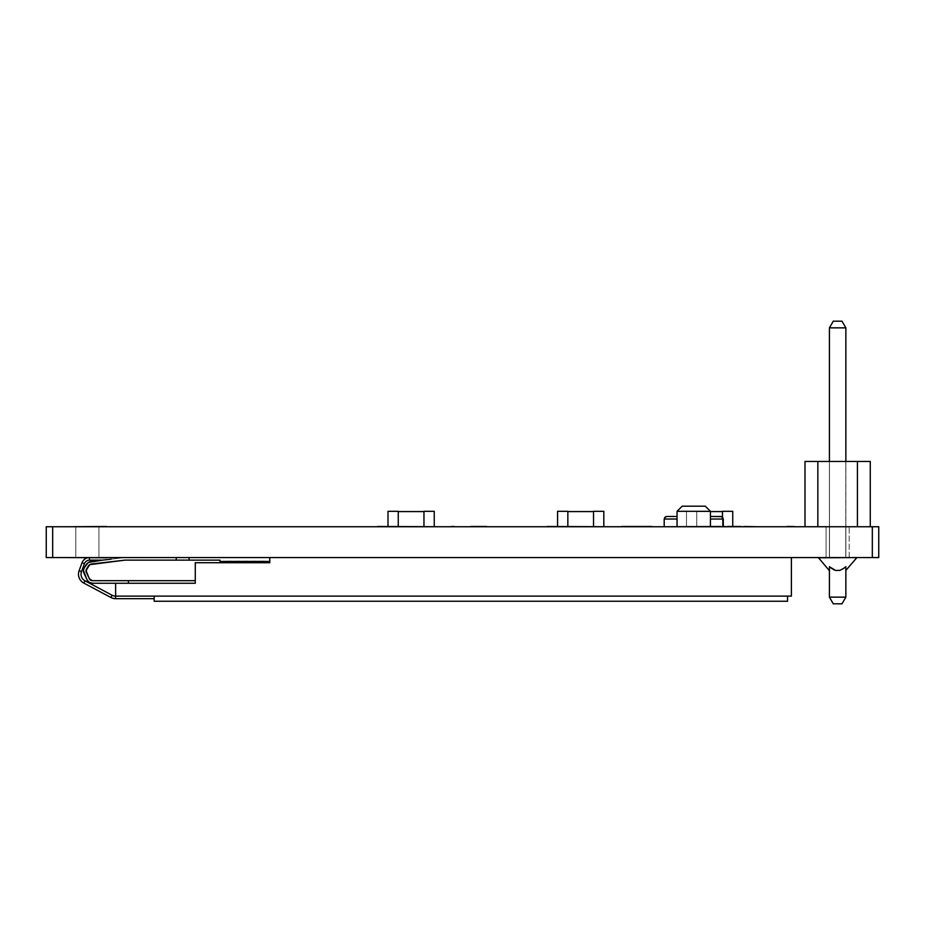 <?xml version="1.0" encoding="UTF-8"?>
<svg xmlns="http://www.w3.org/2000/svg" width="925" height="925" viewBox="0 0 925 925"><rect width="100%" height="100%" fill="white"/><g stroke="black" fill="none" stroke-linecap="round" stroke-linejoin="round"><path stroke-width="0.69" stroke-dasharray="4.62 3.47" d="M83.447 570.413L86.141 564.724L88.326 562.493L91.274 561.452L124.875 557.567L68.092 557.821L106.629 557.567L89.482 557.567L89.482 560.134L102.64 560.134L124.875 557.567L102.64 560.134L89.482 560.134L89.482 557.567L96.258 557.567L75.804 557.821L75.804 526.475L98.929 526.475L98.929 557.567L75.804 557.821L75.804 526.475L98.929 526.475L98.929 557.567L68.092 557.821L94.073 557.821L75.804 557.821L75.804 526.475L98.929 526.475L98.929 557.821L94.073 557.821L176.259 557.567L176.259 560.134L124.944 560.134L91.563 564.007L89.713 564.666L86.499 569.037A3.307 3.307 0 0 0 86.314 572.147L89.367 578.773L92.373 580.692L195.279 580.692L195.279 583.259L195.279 580.692L128.471 580.692L128.471 583.259L195.279 583.259L128.471 583.259L128.471 580.692L128.471 583.259L195.279 583.259L195.279 580.692L195.279 583.259L90.719 583.028M870.275 461.471L870.275 526.741L870.275 461.471L870.275 526.741L870.275 461.471L870.275 526.741L805.004 526.741L805.004 461.471L805.004 526.741L805.004 461.471L805.004 526.741L805.004 461.471L805.004 526.741L817.85 526.741L805.004 526.741L817.85 526.741L805.004 526.741L817.85 526.741L805.004 526.741L805.004 461.471L817.85 461.471L805.004 461.471L817.85 461.471L805.004 461.471L817.85 461.471L805.004 461.471L805.004 526.741L857.429 526.741L857.429 461.471L870.275 461.471L805.004 461.471L817.85 461.471L817.85 526.741L817.85 461.471L805.004 461.471L805.004 526.741L805.004 461.471L817.85 461.471L817.85 526.741L805.004 526.741L817.85 526.741L817.85 461.471L805.004 461.471L805.004 526.741L805.004 461.471L817.85 461.471L817.85 526.741L805.004 526.741L817.85 526.741L817.85 461.471L805.004 461.471L805.004 526.741L805.004 461.471L817.85 461.471L817.85 526.741L805.004 526.741L817.85 526.741L817.85 461.471L857.429 461.471L857.429 526.741L870.275 526.741L870.275 461.471L857.429 461.471L857.429 526.741L870.275 526.741L870.275 461.471L870.275 526.741L870.275 461.471L857.429 461.471L870.275 461.471L857.429 461.471L857.429 526.741L857.429 461.471L870.275 461.471L870.275 526.741L857.429 526.741L870.275 526.741L870.275 461.471L857.429 461.471L857.429 526.741L857.429 461.471L870.275 461.471L870.275 526.741L857.429 526.741L870.275 526.741L870.275 461.471L857.429 461.471L857.429 526.741L817.85 526.741L870.275 526.741L870.275 461.471M829.413 461.471L845.866 461.471L829.413 461.471L845.866 461.471L829.413 461.471L845.866 461.471L829.413 461.471L845.866 461.471L829.413 461.471L829.413 526.741L845.866 526.741L829.413 526.741L845.866 526.741L829.413 526.741L845.866 526.741L829.413 526.741L845.866 526.741L829.413 526.741L845.866 526.741L845.866 461.471L829.413 461.471L829.413 526.741L829.413 461.471L845.866 461.471L845.866 526.741L829.413 526.741L829.413 461.471L829.413 526.741L845.866 526.741L845.866 461.471L845.866 526.741L845.866 461.471L829.413 461.471L829.413 526.741L829.413 461.471L845.866 461.471L845.866 526.741L829.413 526.741L829.413 461.471L829.413 526.741L845.866 526.741L845.866 461.471L845.866 526.741L845.866 461.471L829.413 461.471L829.413 526.741L829.413 461.471L845.866 461.471L845.866 526.741L829.413 526.741L829.413 461.471L829.413 526.741L845.866 526.741L845.866 461.471L845.866 526.741L845.866 461.471L829.413 461.471L829.413 526.741L829.413 461.471L845.866 461.471L845.866 526.741L829.413 526.741L829.413 461.471L829.413 526.475L826.071 526.475L826.071 557.567L829.413 557.567L829.413 526.475L826.071 526.475L826.071 557.567L829.413 557.567L829.413 526.475L826.071 526.475L826.071 557.567L829.413 557.567L829.413 526.475L826.071 526.475L826.071 557.567L829.413 557.567L829.413 526.475L829.413 557.567L826.071 557.567L826.071 526.475L829.413 526.475L829.413 557.567L826.071 557.567L826.938 557.567L826.071 557.567L826.071 526.475L829.413 526.475L829.413 557.567L826.071 557.567L826.938 557.567L826.071 557.567L826.071 526.475L829.413 526.475L829.413 557.567L826.071 557.567L826.938 557.567L826.071 557.567L826.071 526.475L829.505 526.475L829.505 557.567L845.774 557.567L845.774 526.475L829.505 526.475L845.774 526.475L845.774 557.567L829.505 557.567L829.505 526.475L829.505 557.567L845.774 557.567L829.505 557.567L845.774 557.567L829.505 557.567L845.774 557.567L845.774 526.475L829.505 526.475L845.774 526.475L845.774 557.567L829.505 557.567L829.505 526.475L829.505 557.567L845.774 557.567L829.505 557.567L845.774 557.567L829.505 557.567L845.774 557.567L845.774 526.475L829.505 526.475L845.774 526.475L845.774 557.567L829.505 557.567L829.505 526.475L829.505 557.567L845.774 557.567L829.505 557.567L845.774 557.567L829.505 557.567L845.774 557.567L845.774 526.475L829.505 526.475L845.774 526.475L845.774 557.567L829.505 557.567L829.505 526.475L826.071 526.475L856.908 526.475L818.371 526.475L856.908 526.741L818.371 526.741L856.908 526.741L818.371 526.741L856.908 526.741L818.371 526.741L856.908 526.741L818.371 526.741L856.908 526.741L818.371 526.741L856.908 526.741L818.371 526.741L856.908 526.741L818.371 526.741L856.908 526.741L818.371 526.741L856.908 526.475L829.413 526.475L829.413 327.855L845.866 327.855L845.866 557.567L845.866 526.475L849.196 526.475L845.866 526.475L845.866 557.567L849.196 557.567L845.866 557.567L845.866 526.475L849.196 526.475L845.866 526.475L845.866 557.567L849.196 557.567L845.866 557.567L845.866 526.475L849.196 526.475L845.866 526.475L845.866 557.567L849.196 557.567L845.866 557.567L845.866 526.475L849.196 526.475L837.634 526.475L856.908 526.741L818.371 526.741L856.908 526.475L830.268 526.475L845.866 526.475L845.866 327.855L845.866 557.567L849.196 557.567L845.866 557.567L849.196 557.567L845.866 557.567L849.196 557.567L845.866 557.567L849.196 557.567L845.866 557.567L849.196 557.567L845.866 557.567L845.866 526.475L829.505 526.475L845.774 526.475L845.774 557.567L829.505 557.567L845.774 557.567L829.505 557.567L845.774 557.567L829.505 557.567L829.413 327.855L829.413 557.567L826.938 557.567L829.413 557.567L829.413 526.475L829.505 557.567L845.774 557.567L845.866 327.855L829.413 327.855L829.413 526.475L829.413 327.855L845.866 327.855L845.866 557.567L845.866 526.475L845.774 557.567L829.505 557.567L829.413 461.471M845.866 526.741L845.866 461.471L845.866 526.741M115.625 596.082L115.625 583.259L115.625 596.116L791.384 596.116L791.384 557.567L269.788 557.567L269.788 562.712L195.279 562.712L195.279 583.259L115.625 583.259L195.279 583.259L195.279 562.712L269.788 562.712L269.788 557.567L791.384 557.567L269.788 557.567L791.384 557.567L791.384 596.116L115.625 596.082L167.009 596.082L115.625 596.082L167.009 596.082L115.625 596.082L154.163 596.116L154.163 601.25L154.163 596.116L787.533 596.116L154.163 596.116L787.533 596.116L787.533 601.25L787.533 596.116L115.625 596.116L154.163 596.116L154.163 598.683L154.163 597.099L154.163 598.683L115.625 598.683L115.625 596.116L115.625 598.683A10.048 10.048 0 0 1 110.907 597.504A10.048 10.048 0 0 0 115.625 598.683L154.163 598.683L154.163 596.116L115.625 596.116A7.469 7.469 0 0 1 112.11 595.237L85.007 580.808L112.11 595.237A7.469 7.469 0 0 0 115.625 596.116M480.861 526.475L472.317 526.741L480.861 526.475M486.319 526.475L470.894 526.741L486.319 526.475M154.163 601.25L787.533 601.25L154.163 601.25M189.243 601.25L764.281 601.25L189.243 601.227M614.096 526.475L547.288 526.741L614.096 526.475M552.433 526.475L608.962 526.741L552.433 526.475M743.018 526.475L676.21 526.741L743.018 526.475M727.651 526.475L741.515 526.475L727.651 526.475M681.343 526.475L737.872 526.741L681.343 526.475M377.712 526.475L444.509 526.741L377.712 526.475M439.375 526.475L382.846 526.741L439.375 526.475M470.467 526.741L450.972 526.475L470.467 526.741M453.377 526.475L469.715 526.741L453.377 526.475M459.39 526.741L455.088 526.475L459.39 526.741M458.777 526.741L464.049 526.475L458.777 526.741M473.507 526.741L476.78 526.475L473.507 526.741M470.767 526.741L451.261 526.475L470.767 526.741M472.617 526.475L484.769 526.741L472.617 526.475M640.354 526.475L653.663 526.475M645.095 526.741L652.738 526.741L645.095 526.741M654.299 526.475L644.043 526.475M648.124 526.741L643.58 526.475L648.124 526.741M725.443 526.741L705.937 526.475L725.443 526.741M725.443 526.475L705.937 526.475L725.443 526.475M451.261 526.475L462.003 526.475L451.261 526.475M451.967 526.475L454.233 526.475M470.686 526.475L454.961 526.475L470.686 526.475M710.446 516.462L710.446 526.741L710.446 516.462L710.446 526.741L710.446 516.462L720.725 516.462L710.446 516.462M723.304 526.741L710.446 526.741L723.304 526.741L723.304 519.029L723.304 526.741L710.446 526.741L723.304 526.741M723.304 519.029L710.446 519.029L723.304 519.029L722.552 517.214L720.725 516.462L721.708 516.659M829.471 566.724L833.749 569.696M829.413 568.123L829.147 570.413L818.579 557.821L856.689 557.821L846.132 570.413L845.866 568.123L846.132 570.413L856.689 557.821L846.132 570.413L856.689 557.821L846.132 570.413L856.689 557.821L837.634 557.821L856.908 557.567L818.371 557.567L856.908 557.567L818.371 557.567L856.908 557.567L818.371 557.567L856.908 557.567L818.371 557.567L856.908 557.567L818.371 557.567L856.908 557.567L818.579 557.821L856.689 557.821L818.579 557.821L855.243 557.821L818.579 557.821L829.147 570.413L818.579 557.821L829.147 570.413L818.579 557.821L829.147 570.413L829.413 568.123M834.315 569.962L829.413 566.678L835.518 570.413L839.761 570.413L835.518 570.413L839.761 570.413L835.518 570.413L839.761 570.413L835.518 570.413L839.761 570.413L835.518 570.413L839.761 570.413L835.518 570.413L839.761 570.413L835.518 570.413L839.761 570.413L835.518 570.413L839.761 570.413L835.518 570.413L839.761 570.413L845.866 566.678L845.866 568.91L845.866 566.678L845.866 568.91L845.866 566.678L839.761 570.413L845.866 566.678L845.866 597.145L845.866 566.678L845.866 597.145L829.413 597.145L829.413 566.678L829.413 597.145L829.413 566.678L829.413 597.145L845.866 597.145L845.866 566.678L845.866 597.145L845.866 566.678L840.964 569.962L845.866 566.678L845.866 597.145L829.413 597.145L829.413 566.678L829.413 597.145L845.866 597.145L845.866 566.678L845.866 597.145L845.866 566.678L845.866 597.145L845.866 566.678L840.964 569.962L845.866 566.678L845.866 597.145L829.413 597.145L829.413 566.678L829.413 597.145L829.413 566.678L834.315 569.962L829.413 566.678L829.413 597.145L845.866 597.145L845.866 566.678L839.761 570.413L843.392 568.574L839.761 570.413L835.518 570.413L831.876 568.574M106.629 526.741L68.092 526.475L106.629 526.475L68.092 526.475L106.629 526.475L68.092 526.475L106.629 526.475L68.092 526.475L106.629 526.475L68.092 526.475L106.629 526.475L68.092 526.475L98.929 526.475L98.929 557.821L75.804 557.821L75.804 526.475L98.929 526.475L75.804 526.475L75.804 557.821L87.482 557.821A7.932 7.932 0 0 1 89.482 557.567L87.482 557.821A7.932 7.932 0 0 1 89.482 557.567L87.482 557.821L89.482 557.567A7.932 7.932 0 0 0 82.036 562.758L84.453 563.649L81.504 571.627L84.453 563.649L82.036 562.758A7.932 7.932 0 0 1 89.482 557.567L92.13 557.567L89.482 557.567A7.932 7.932 0 0 0 87.482 557.821L68.092 557.567L98.929 557.821L98.929 526.475L75.804 526.475L75.804 557.821L98.929 557.567L96.258 557.567L98.929 557.567L98.929 526.475L75.804 526.475L75.804 557.821L98.929 557.567L98.929 526.475L75.804 526.475L75.804 557.821L98.929 557.821L98.929 526.475L82.938 526.475L106.629 526.475L68.092 526.475L106.629 526.741M93.217 557.567L98.235 557.567L93.217 557.567M89.482 560.134A5.365 5.365 0 0 0 84.453 563.649A5.365 5.365 0 0 1 89.482 560.134M81.504 571.627A7.469 7.469 0 0 0 85.007 580.808L83.805 583.074L85.007 580.808A7.469 7.469 0 0 1 81.504 571.627L79.099 570.737A10.048 10.048 0 0 0 83.805 583.074A10.048 10.048 0 0 1 79.099 570.737L82.036 562.758L79.099 570.737L81.504 571.627M110.907 597.504L83.805 583.074L110.907 597.504L112.11 595.237L110.907 597.504M89.205 582.345L87.944 581.247M87.043 579.859L83.978 573.222L87.043 579.848A5.874 5.874 0 0 0 92.373 583.259L128.471 583.259L128.471 580.692L92.373 580.692A3.307 3.307 0 0 1 89.367 578.773L86.314 572.147M111.15 559.151L124.875 557.567L176.259 557.567L176.259 560.134L189.116 560.134L189.116 557.567L176.259 557.567L189.116 557.567L189.116 560.134L219.942 560.134L219.942 561.429L269.788 561.429L269.788 557.567L189.116 557.567L269.788 557.567L269.788 561.429L269.788 557.567L269.788 561.429L219.942 561.429L219.942 560.134L125.025 560.134L91.563 564.007A4.405 4.405 0 0 0 88.326 566.065L86.499 569.037M83.978 573.222A5.874 5.874 0 0 1 84.314 567.684L86.141 564.724A6.972 6.972 0 0 1 91.274 561.452L102.64 560.134M225.596 561.429L264.134 561.163L225.596 561.429M264.134 561.163L225.596 561.163L264.134 561.163M89.482 557.567L68.092 557.567L87.482 557.821A7.932 7.932 0 0 1 89.482 557.567L68.092 557.567L89.482 557.567M46.25 526.741L878.75 526.741L878.75 557.567L878.75 526.741L52.679 526.741L52.679 557.567L878.75 557.567L872.321 557.567L872.321 526.741L872.321 557.567L52.679 557.567L52.679 526.741L46.25 526.741L46.25 557.567L52.679 557.567L46.25 557.567L46.25 526.741M720.725 526.741L666.775 526.475L720.725 526.741M677.054 526.741L710.446 526.741L664.196 526.741L677.054 526.741L664.196 526.741L677.054 526.741L677.054 511.317L677.054 526.741L710.446 526.741L710.446 511.317L710.446 526.741L677.054 526.741L677.054 519.029L664.196 519.029L664.196 526.741L677.054 526.741L664.196 526.741L664.196 519.029L664.196 526.741L664.196 519.029L677.054 519.029L677.054 526.741L664.196 526.741L677.054 526.741L677.054 519.029L677.054 526.741M776.538 526.741L793.245 526.741M710.446 511.317L677.054 511.317L682.188 506.183L705.312 506.183L682.188 506.183L677.054 511.317L710.446 511.317L705.312 506.183L710.446 511.317M677.054 516.462L666.775 516.462L677.054 516.462L677.054 519.029L664.196 519.029L664.196 526.741L664.196 519.029L677.054 519.029L664.196 519.029L664.959 517.214L666.775 516.462L677.054 516.462L677.054 519.029L677.054 516.462L666.775 516.462L677.054 516.462L666.775 516.462L664.948 517.214L664.196 519.029L677.054 519.029L677.054 516.462M826.071 557.567L826.938 557.567L826.071 557.567M68.092 557.567L269.788 557.567L68.092 557.567M818.371 557.821L856.908 557.567L818.371 557.821M856.908 557.821L818.371 557.567L856.908 557.821M818.371 526.475L856.908 526.741L818.371 526.475M75.804 526.475L98.929 526.475L75.804 526.475M775.844 526.475L776.538 526.475M782.851 526.741L790.597 526.741L782.851 526.741M793.28 526.741L775.705 526.741L793.28 526.475M793.268 526.475L775.705 526.475M787.048 526.475L791.869 526.475M829.413 566.678L832.384 568.91L829.413 566.678L829.413 568.91L829.413 566.678L832.384 568.91L829.413 566.678L829.413 597.145L829.413 566.678L829.413 597.145L829.413 566.678L835.518 570.413L839.761 570.413L843.392 568.574M842.004 321.183L833.275 321.183L842.004 321.183L833.275 321.183L842.004 321.183L833.275 321.183L842.004 321.183L833.275 321.183L829.413 327.855L829.413 557.567L829.413 526.475L829.505 557.567L845.774 557.567L845.866 327.855L845.866 557.567L845.866 526.475L845.774 557.567L829.505 557.567L829.413 327.855L845.866 327.855L829.413 327.855L829.413 557.567L829.413 526.475L829.505 557.567L845.774 557.567L845.866 327.855L845.866 557.567L845.866 526.475L845.774 557.567L829.505 557.567L829.413 327.855L845.866 327.855L829.413 327.855L829.413 557.567L829.413 526.475L829.505 557.567L845.774 557.567L845.866 327.855L842.004 321.183L845.866 327.855L842.004 321.183L833.275 321.183L842.004 321.183L845.866 327.855L829.413 327.855L845.866 327.855L842.004 321.183L845.866 327.855L842.004 321.183L833.275 321.183L829.413 327.855L833.275 321.183L829.413 327.855L833.275 321.183L842.004 321.183L845.866 327.855L829.413 327.855L845.866 327.855L842.004 321.183L845.866 327.855L842.004 321.183L833.275 321.183L829.413 327.855L833.275 321.183L829.413 327.855L833.275 321.183L842.004 321.183L845.866 327.855L829.413 327.855L845.866 327.855L842.004 321.183L845.866 327.855L829.413 327.855L833.275 321.183L829.413 327.855L833.275 321.183L829.413 327.855L833.275 321.183L842.004 321.183M839.761 570.413L842.895 568.91L839.761 570.413L835.518 570.413L839.761 570.413L835.518 570.413L839.761 570.413L835.518 570.413L839.761 570.413L835.518 570.413L832.384 568.91L835.518 570.413M829.413 568.91L829.413 570.413L829.413 568.91M845.866 568.91L845.866 570.413L845.866 568.91M833.275 603.817L842.004 603.817L833.275 603.817L842.004 603.817L833.275 603.817L842.004 603.817L833.275 603.817L829.413 597.145L833.275 603.817L842.004 603.817L833.275 603.817L829.413 597.145L833.275 603.817L829.413 597.145L845.866 597.145L829.413 597.145L833.275 603.817L842.004 603.817L845.866 597.145L829.413 597.145L833.275 603.817L829.413 597.145L845.866 597.145L842.004 603.817L833.275 603.817L829.413 597.145L833.275 603.817L842.004 603.817L845.866 597.145L842.004 603.817L845.866 597.145L829.413 597.145L833.275 603.817L829.413 597.145L845.866 597.145L842.004 603.817L833.275 603.817L829.413 597.145L833.275 603.817L842.004 603.817L845.866 597.145L842.004 603.817L845.866 597.145L829.413 597.145L845.866 597.145L842.004 603.817L845.866 597.145L842.004 603.817L833.275 603.817M845.866 597.145L842.004 603.817L845.866 597.145M434.241 526.475L423.962 526.741L423.962 511.571L423.962 526.475L398.259 526.475L398.259 511.571L398.259 526.475L398.259 511.571L423.962 511.571L423.962 526.475L423.962 511.571L398.259 511.571L398.259 526.475L423.962 526.475L398.259 526.475L423.962 526.475L423.962 511.571L423.962 526.475L398.259 526.741L398.259 511.571L398.259 526.475L398.259 511.571L423.962 511.571L423.962 526.475L423.962 511.571L398.259 511.571L423.962 511.571L398.259 511.571L398.259 526.475L423.962 526.475L398.259 526.475L423.962 526.475L423.962 511.571L423.962 526.475L398.259 526.475L398.259 511.571L398.259 526.475L398.259 511.571L423.962 511.571L423.962 526.475L423.962 511.571L398.259 511.571L423.962 511.571L398.259 511.571L398.259 526.475L423.962 526.475L398.259 526.475L423.962 526.475L423.962 511.571L423.962 526.475L398.259 526.475L398.259 511.571L398.259 526.475L398.259 511.571L423.962 511.571L423.962 526.475L423.962 511.571L398.259 511.571L423.962 511.571L398.259 511.571L398.259 526.475L423.962 526.475L398.259 526.475L423.962 526.475L423.962 511.571L423.962 526.475L398.259 526.475L398.259 511.571L398.259 526.475L398.259 511.571L423.962 511.571L423.962 526.475L423.962 511.571L398.259 511.571L423.962 511.571L398.259 511.571L398.259 526.475L423.962 526.475L398.259 526.475L423.962 526.475L423.962 511.571L423.962 526.475L398.259 526.475L398.259 511.571L398.259 526.475L398.259 511.571L423.962 511.571L423.962 526.475L423.962 511.571L398.259 511.571L423.962 511.571L398.259 511.571L398.259 526.475L434.241 526.741L434.241 511.317L423.962 511.317L423.962 526.741L434.241 526.741L423.962 526.741L423.962 511.317L423.962 526.741L434.241 526.475M434.241 511.317L423.962 511.317L434.241 511.317L434.241 526.741L423.962 526.741L434.241 526.741L434.241 511.317L434.241 526.741L423.962 526.741L423.962 511.317L423.962 526.741L423.962 511.317L434.241 511.317L423.962 511.317L423.962 526.741L434.241 526.741L434.241 511.317L423.962 511.317L434.241 511.317L434.241 526.741L423.962 526.741L434.241 526.741L434.241 511.317L434.241 526.741L423.962 526.741L423.962 511.317L423.962 526.741L423.962 511.317L434.241 511.317L423.962 511.317L423.962 526.741L434.241 526.741L434.241 511.317L423.962 511.317L434.241 511.317L434.241 526.741L423.962 526.741L434.241 526.741L434.241 511.317L434.241 526.741L423.962 526.741L423.962 511.317L423.962 526.741L423.962 511.317L434.241 511.317L423.962 511.317L423.962 526.741L434.241 526.741L434.241 511.317L423.962 511.317L434.241 511.317L434.241 526.741L423.962 526.741L434.241 526.741L434.241 511.317L434.241 526.741L423.962 526.741L423.962 511.317L423.962 526.741L423.962 511.317L434.241 511.317L423.962 511.317L423.962 526.741L434.241 526.741L434.241 511.317L423.962 511.317L434.241 511.317L434.241 526.741L423.962 526.741L434.241 526.741L434.241 511.317L434.241 526.741L423.962 526.741L423.962 511.317L423.962 526.741L423.962 511.317L434.241 511.317L423.962 511.317L434.241 511.317L434.241 526.741L434.241 511.317M398.259 511.317L398.259 526.741L387.991 526.741L387.991 511.317L387.991 526.741L398.259 526.741L398.259 511.317L387.991 511.317L387.991 526.741L398.259 526.741L387.991 526.741L387.991 511.317L398.259 511.317L387.991 511.317L387.991 526.741L398.259 526.741L398.259 511.317L398.259 526.741L387.991 526.741L398.259 526.741L398.259 511.317L387.991 511.317L398.259 511.317L387.991 511.317L387.991 526.741L387.991 511.317L398.259 511.317L398.259 526.741L387.991 526.741L387.991 511.317L387.991 526.741L398.259 526.741L398.259 511.317L398.259 526.741L387.991 526.741L398.259 526.741L398.259 511.317L387.991 511.317L398.259 511.317L387.991 511.317L387.991 526.741L387.991 511.317L398.259 511.317L398.259 526.741L387.991 526.741L387.991 511.317L387.991 526.741L398.259 526.741L398.259 511.317L398.259 526.741L387.991 526.741L398.259 526.741L398.259 511.317L387.991 511.317L398.259 511.317L387.991 511.317L387.991 526.741L387.991 511.317L398.259 511.317L398.259 526.741L387.991 526.741L387.991 511.317L387.991 526.741L398.259 526.741L398.259 511.317L398.259 526.741L387.991 526.741L398.259 526.741L398.259 511.317L387.991 511.317L398.259 511.317L387.991 511.317L387.991 526.741L387.991 511.317L398.259 511.317L398.259 526.741L387.991 526.741L387.991 511.317L387.991 526.741L398.259 526.741L398.259 511.317L398.259 526.741L387.991 526.741L398.259 526.741L398.259 511.317L387.991 511.317L398.259 511.317L387.991 511.317L387.991 526.741L398.259 526.741L398.259 511.317M603.817 526.475L593.538 526.741L593.538 511.571L593.538 526.475L567.846 526.475L567.846 511.571L567.846 526.475L567.846 511.571L593.538 511.571L593.538 526.475L593.538 511.571L567.846 511.571L567.846 526.475L593.538 526.475L567.846 526.475L593.538 526.475L593.538 511.571L593.538 526.475L567.846 526.741L567.846 511.571L567.846 526.475L567.846 511.571L593.538 511.571L593.538 526.475L593.538 511.571L567.846 511.571L593.538 511.571L567.846 511.571L567.846 526.475L593.538 526.475L567.846 526.475L593.538 526.475L593.538 511.571L593.538 526.475L567.846 526.475L567.846 511.571L567.846 526.475L567.846 511.571L593.538 511.571L593.538 526.475L593.538 511.571L567.846 511.571L593.538 511.571L567.846 511.571L567.846 526.475L593.538 526.475L567.846 526.475L593.538 526.475L593.538 511.571L593.538 526.475L567.846 526.475L567.846 511.571L567.846 526.475L567.846 511.571L593.538 511.571L593.538 526.475L593.538 511.571L567.846 511.571L593.538 511.571L567.846 511.571L567.846 526.475L593.538 526.475L567.846 526.475L593.538 526.475L593.538 511.571L593.538 526.475L567.846 526.475L567.846 511.571L567.846 526.475L567.846 511.571L593.538 511.571L593.538 526.475L593.538 511.571L567.846 511.571L593.538 511.571L567.846 511.571L567.846 526.475L603.817 526.741L603.817 511.317L593.538 511.317L593.538 526.741L603.817 526.741L593.538 526.741L593.538 511.317L603.817 511.317L603.817 526.475M593.538 511.317L593.538 526.741L603.817 526.741L593.538 526.741L603.817 526.741L603.817 511.317L603.817 526.741L593.538 526.741L593.538 511.317L603.817 511.317L593.538 511.317L593.538 526.741L593.538 511.317L603.817 511.317L593.538 511.317L593.538 526.741L603.817 526.741L603.817 511.317L603.817 526.741L593.538 526.741L603.817 526.741L603.817 511.317L603.817 526.741L593.538 526.741L593.538 511.317L603.817 511.317L593.538 511.317L593.538 526.741L593.538 511.317L603.817 511.317L593.538 511.317L593.538 526.741L603.817 526.741L603.817 511.317L603.817 526.741L593.538 526.741L603.817 526.741L603.817 511.317L603.817 526.741L593.538 526.741L593.538 511.317L603.817 511.317L593.538 511.317L593.538 526.741L593.538 511.317L603.817 511.317L593.538 511.317L593.538 526.741L603.817 526.741L603.817 511.317L603.817 526.741L593.538 526.741L603.817 526.741L603.817 511.317L603.817 526.741L593.538 526.741L593.538 511.317L603.817 511.317L593.538 511.317L593.538 526.741L593.538 511.317L603.817 511.317L593.538 511.317M567.846 511.317L567.846 526.741L557.567 526.741L557.567 511.317L567.846 511.317L557.567 511.317L557.567 526.741L567.846 526.741L567.846 511.317L567.846 526.741L557.567 526.741L567.846 526.741L567.846 511.317L557.567 511.317L557.567 526.741L557.567 511.317L567.846 511.317L557.567 511.317L557.567 526.741L567.846 526.741L557.567 526.741L567.846 526.741L567.846 511.317L567.846 526.741L557.567 526.741L557.567 511.317L567.846 511.317L567.846 526.741L567.846 511.317L557.567 511.317L557.567 526.741L557.567 511.317L567.846 511.317L557.567 511.317L557.567 526.741L567.846 526.741L557.567 526.741L567.846 526.741L567.846 511.317L567.846 526.741L557.567 526.741L557.567 511.317L567.846 511.317L567.846 526.741L567.846 511.317L557.567 511.317L557.567 526.741L557.567 511.317L567.846 511.317L557.567 511.317L557.567 526.741L567.846 526.741L557.567 526.741L567.846 526.741L567.846 511.317L567.846 526.741L557.567 526.741L557.567 511.317L567.846 511.317L567.846 526.741L567.846 511.317L557.567 511.317L557.567 526.741L557.567 511.317L567.846 511.317L557.567 511.317L557.567 526.741L567.846 526.741L557.567 526.741L567.846 526.741L567.846 511.317L567.846 526.741L557.567 526.741L557.567 511.317L567.846 511.317M603.817 526.741L603.817 511.317L603.817 526.741M732.739 526.475L722.46 526.741L722.46 517.121L722.46 526.741L732.739 526.741L732.739 511.317L722.46 511.317L722.46 526.741L732.739 526.741L722.46 526.741L722.46 511.317L732.739 511.317L732.739 526.475M722.46 511.571L722.46 526.475L722.46 511.571L722.46 526.475L696.768 526.475L696.768 511.571L696.768 526.475L696.768 511.571L722.46 511.571L696.768 511.571L710.446 511.571L696.768 511.571L696.768 526.475L722.46 526.475L722.46 511.571M696.768 526.741L696.768 511.317L696.768 526.741L686.489 526.741L686.489 511.317L686.489 526.741L696.768 526.741L696.768 511.317L686.489 511.317L696.768 511.317L686.489 511.317L686.489 526.741L696.768 526.741L686.489 526.741L686.489 511.317L696.768 511.317L696.768 526.741M696.768 526.475L722.46 526.475L696.768 526.475M475.612 526.741L481.312 526.475L475.612 526.741M475.612 526.475L481.312 526.475L475.612 526.475M482.63 526.475L477.358 526.741L482.63 526.475M477.358 526.741L480.029 526.475L477.358 526.741M634.145 526.741L638.238 526.475L634.145 526.741M638.238 526.741L633.498 526.475L638.238 526.741M633.498 526.741L637.325 526.475L633.498 526.741M637.325 526.741L628.965 526.475L637.325 526.741M628.965 526.741L624.676 526.475L628.965 526.741M628.364 526.741L629.613 526.475L628.364 526.741M637.649 526.741L620.848 526.741L637.649 526.741M621.542 526.475L623.808 526.475M640.273 526.475L624.537 526.475L640.273 526.475M644.043 526.741L651.952 526.741L644.043 526.741M740.462 526.741L727.547 526.741L740.462 526.741M736.774 526.741L727.547 526.475L736.774 526.741M737.826 526.741L731.236 526.475L737.826 526.741M741.515 526.741L738.693 526.475L741.515 526.741M748.209 526.741L757.691 526.475L748.209 526.741M739.85 526.475L737.479 526.475M728.865 526.475L727.686 526.475M727.651 526.741L741.087 526.741L727.651 526.741M849.196 557.567L849.196 526.475L849.196 557.567"/><path stroke-width="1.39" d="M128.471 580.692L128.471 583.259L128.471 580.692L195.279 580.692L128.471 580.692L128.471 583.259L128.471 580.692L92.373 580.692A3.307 3.307 0 0 1 89.367 578.773L92.373 580.692L128.471 580.692M870.275 526.741L870.275 461.471L870.275 526.741L857.429 526.741L870.275 526.741M805.004 461.471L870.275 461.471L857.429 461.471L857.429 526.741L817.85 526.741L857.429 526.741L857.429 461.471L817.85 461.471L817.85 526.741L817.85 461.471L805.004 461.471L805.004 526.741L817.85 526.741L805.004 526.741L805.004 461.471M87.944 581.247L87.043 579.848A5.874 5.874 0 0 0 92.373 583.259L115.625 583.259L115.625 596.116L115.625 583.259L195.279 583.259L195.279 562.712L269.788 562.712L269.788 557.567L269.788 562.712L195.279 562.712L195.279 583.259L92.373 583.259L89.205 582.334L87.043 579.848L83.978 573.222L83.447 570.413L84.314 567.684L88.326 562.493L102.64 560.134L89.482 560.134L102.64 560.134L111.15 559.151M791.384 557.567L791.384 596.116L115.625 596.116A7.469 7.469 0 0 1 112.11 595.237L110.907 597.504A10.048 10.048 0 0 0 115.625 598.683L154.163 598.683L115.625 598.683A10.048 10.048 0 0 1 110.907 597.504L112.11 595.237L85.007 580.808A7.469 7.469 0 0 1 81.504 571.627L79.099 570.737A10.048 10.048 0 0 0 83.805 583.074L110.907 597.504L83.805 583.074A10.048 10.048 0 0 1 79.099 570.737L81.504 571.627L84.453 563.649A5.365 5.365 0 0 1 89.482 560.134L89.482 557.821L89.482 560.134A5.365 5.365 0 0 0 84.453 563.649L81.504 571.627A7.469 7.469 0 0 0 85.007 580.808L112.11 595.237A7.469 7.469 0 0 0 115.625 596.116L115.625 598.683L115.625 596.116L791.384 596.116L791.384 557.567M486.55 526.475L470.894 526.475L486.55 526.475M154.163 596.116L154.163 601.25L154.163 596.116M787.533 601.25L787.533 596.116L787.533 601.25L154.163 601.25L787.533 601.25M547.288 526.475L614.096 526.741L547.288 526.475M723.304 526.475L727.651 526.741L723.304 526.475M740.948 526.475L727.686 526.475M454.233 526.475L451.666 526.475M651.524 526.475L621.542 526.475M645.188 526.475L643.881 526.475M640.817 526.475L640.216 526.475M451.261 526.475L451.967 526.475M710.446 519.029L723.304 519.029L723.304 526.741L723.304 519.029L721.708 516.659L710.446 516.462L720.725 516.462L722.541 517.214L723.304 519.029L710.446 519.029M720.725 516.462L722.541 517.214L723.304 519.029M833.749 569.696L829.413 566.678L829.413 568.123L829.413 566.678L829.413 568.123L829.413 566.678L829.413 568.123L829.413 566.678L829.413 568.123L829.413 566.678L835.518 570.413L839.761 570.413L835.518 570.413M845.808 566.724L843.392 568.574L845.808 566.724M845.866 568.123L845.866 566.678L845.866 568.123M856.689 557.821L845.866 570.413L856.689 557.821M829.147 570.413L818.579 557.821L829.147 570.413M831.876 568.574L829.471 566.724M82.036 562.758A7.932 7.932 0 0 1 87.482 557.821A7.932 7.932 0 0 0 82.036 562.758L79.099 570.737L82.036 562.758L84.453 563.649L82.036 562.758M85.007 580.808L83.805 583.074L85.007 580.808M86.499 569.037L88.326 566.065A4.405 4.405 0 0 1 91.563 564.007L124.944 560.134L189.116 560.134L189.116 557.567L189.116 560.134L219.942 560.134L219.942 561.429L269.788 561.429L219.942 561.429L219.942 560.134L176.259 560.134L176.259 557.567L176.259 560.134L124.944 560.134L89.713 564.666L86.013 570.575L89.367 578.773L86.314 572.147A3.307 3.307 0 0 1 86.499 569.037L86.314 572.147M90.719 583.028L89.205 582.334M87.043 579.848L83.447 570.413M102.64 560.134L91.274 561.452A6.972 6.972 0 0 0 86.141 564.724L84.314 567.684A5.874 5.874 0 0 0 83.978 573.222M52.679 526.741L46.25 526.741L46.25 557.567L46.25 526.741L817.85 526.741L52.679 526.741L52.679 557.567L46.25 557.567L52.679 557.567L52.679 526.741M878.75 526.741L857.429 526.741L872.321 526.741L872.321 557.567L52.679 557.567L872.321 557.567L872.321 526.741L878.75 526.741L878.75 557.567L872.321 557.567L878.75 557.567L878.75 526.741M677.054 511.317L677.054 526.475L677.054 511.317L710.446 511.317L710.446 526.475L710.446 511.317L705.312 506.183L710.446 511.317L677.054 511.317L682.188 506.183L705.312 506.183L682.188 506.183L677.054 511.317M818.371 557.821L856.908 557.567L818.371 557.821M106.629 557.821L68.092 557.567L106.629 557.821M106.629 526.475L68.092 526.741L106.629 526.475M793.719 526.475L787.048 526.475M791.858 526.475L793.962 526.475M843.392 568.574L839.761 570.413M833.275 321.183L842.004 321.183L845.866 327.855L845.866 461.471L845.866 327.855L829.413 327.855L829.413 461.471L829.413 327.855L833.275 321.183L842.004 321.183L845.866 327.855L829.413 327.855L833.275 321.183M829.413 566.678L829.413 597.145L845.866 597.145L845.866 566.678L845.866 597.145L829.413 597.145L829.413 566.678L834.315 569.962M833.275 603.817L842.004 603.817L845.866 597.145L842.004 603.817L833.275 603.817L829.413 597.145L833.275 603.817M664.196 526.741L664.196 519.029L677.054 519.029L664.196 519.029L664.196 526.741M666.775 516.462L677.054 516.462L666.775 516.462L664.959 517.214L666.775 516.462L664.959 517.214L664.196 519.029L664.959 517.214L666.775 516.462L664.959 517.214L666.775 516.462L664.959 517.214L664.196 519.029L665.792 516.659M666.775 526.741L720.725 526.475L666.775 526.741M664.196 519.029L664.959 517.214L664.196 519.029M423.962 511.317L434.241 511.317L434.241 526.475L434.241 511.317L423.962 511.317L423.962 526.475L423.962 511.317M398.259 526.475L398.259 511.317L398.259 526.475M398.259 511.571L423.962 511.571L398.259 511.571M387.991 511.317L387.991 526.475L387.991 511.317L398.259 511.317L387.991 511.317M593.538 511.317L603.817 511.317L603.817 526.475L603.817 511.317L593.538 511.317L593.538 526.475L593.538 511.317M567.846 526.475L567.846 511.317L557.567 511.317L557.567 526.475L557.567 511.317L567.846 511.317L567.846 526.475M567.846 511.571L593.538 511.571L567.846 511.571M722.46 511.317L732.739 511.317L732.739 526.475L732.739 511.317L722.46 511.317L722.46 517.121L722.46 511.317M710.446 511.571L722.46 511.571L710.446 511.571M377.712 526.475L444.509 526.741L377.712 526.475M623.808 526.475L640.354 526.475M651.952 526.475L644.043 526.475M757.691 526.741L743.989 526.475L757.691 526.741M740.613 526.475L739.85 526.475M737.479 526.475L728.865 526.475"/></g></svg>
